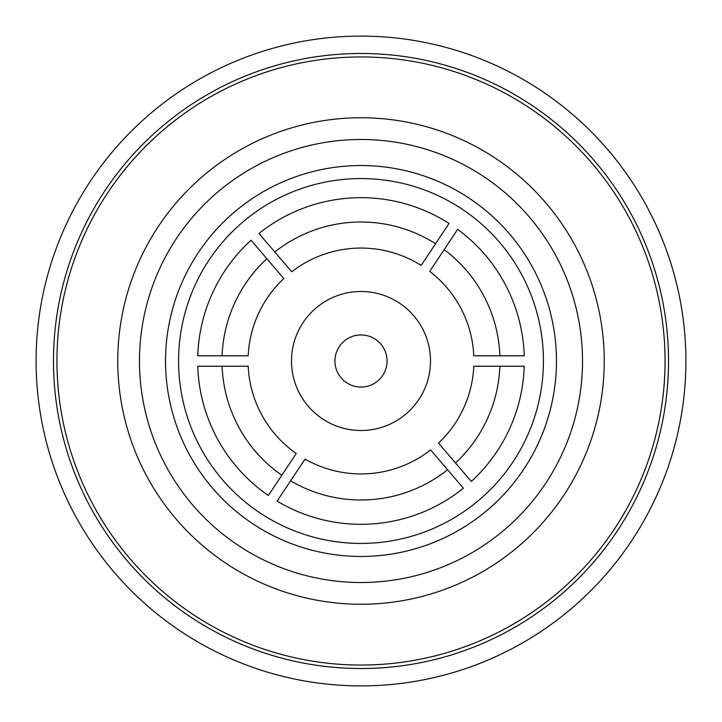 <?xml version="1.0" encoding="UTF-8"?>
<svg xmlns="http://www.w3.org/2000/svg" width="722" height="722" viewBox="0 0 722 722"><rect width="100%" height="100%" fill="white"/><g stroke="black" fill="none" stroke-linecap="round" stroke-linejoin="round"><path stroke-width="1.08" d="M53.473 361A307.527 307.527 0 0 0 361 668.527A307.527 307.527 0 0 0 668.527 361A307.527 307.527 0 0 0 361 53.473A307.527 307.527 0 0 0 53.473 361M685.9 361A324.9 324.9 0 0 1 361 685.9A324.9 324.9 0 0 1 36.1 361A324.9 324.9 0 0 1 361 36.1A324.9 324.9 0 0 1 685.9 361M165.537 361A195.463 195.463 0 0 0 361 556.463A195.463 195.463 0 0 0 556.463 361A195.463 195.463 0 0 0 361 165.537A195.463 195.463 0 0 0 165.537 361M582.519 361A221.519 221.519 0 0 1 361 582.519A221.519 221.519 0 0 1 139.481 361A221.519 221.519 0 0 1 361 139.481A221.519 221.519 0 0 1 582.519 361M387.064 361A26.064 26.064 0 0 0 361 334.936A26.064 26.064 0 0 0 334.936 361A26.064 26.064 0 0 0 361 387.064A26.064 26.064 0 0 0 387.064 361M291.498 361A69.502 69.502 0 0 0 361 430.502A69.502 69.502 0 0 0 430.502 361A69.502 69.502 0 0 0 361 291.498A69.502 69.502 0 0 0 291.498 361M543.431 361A182.431 182.431 0 0 0 361 178.569A182.431 182.431 0 0 0 178.569 361A182.431 182.431 0 0 0 361 543.431A182.431 182.431 0 0 0 543.431 361M665.052 361A304.052 304.052 0 0 1 361 665.052A304.052 304.052 0 0 1 56.948 361A304.052 304.052 0 0 1 361 56.948A304.052 304.052 0 0 1 665.052 361A304.052 304.052 0 0 0 361 56.948A304.052 304.052 0 0 0 56.948 361M499.895 366.225L524.235 366.225A163.316 163.316 0 0 1 471.313 481.43L438.507 443.137A112.93 112.93 0 0 0 473.812 366.225L499.895 366.225A138.994 138.994 0 0 1 455.483 462.946M447.577 469.742L463.407 488.225A163.316 163.316 0 0 1 277.122 501.131L305.036 459.093A112.93 112.93 0 0 0 430.61 449.932L447.577 469.742A138.994 138.994 0 0 1 290.596 480.843M281.815 475.229L268.349 495.5A163.316 163.316 0 0 1 197.765 366.225L248.188 366.225A112.93 112.93 0 0 0 296.237 453.515L281.815 475.229A138.994 138.994 0 0 1 222.105 366.225M222.105 355.793L197.765 355.793A163.316 163.316 0 0 1 251.03 240.255L283.827 278.548A112.93 112.93 0 0 0 248.188 355.793L222.105 355.793A138.994 138.994 0 0 1 266.86 258.738M274.784 251.978L258.954 233.486A163.316 163.316 0 0 1 449.039 223.441L421.161 265.425A112.93 112.93 0 0 0 291.751 271.788L274.784 251.978A138.994 138.994 0 0 1 435.583 243.711M444.165 249.632L457.64 229.343A163.316 163.316 0 0 1 524.235 355.793L473.812 355.793A112.93 112.93 0 0 0 429.716 271.382L444.165 249.632A138.994 138.994 0 0 1 499.895 355.793M117.758 361A243.242 243.242 0 0 0 361 604.242A243.242 243.242 0 0 0 604.242 361A243.242 243.242 0 0 0 361 117.758A243.242 243.242 0 0 0 117.758 361"/></g></svg>
